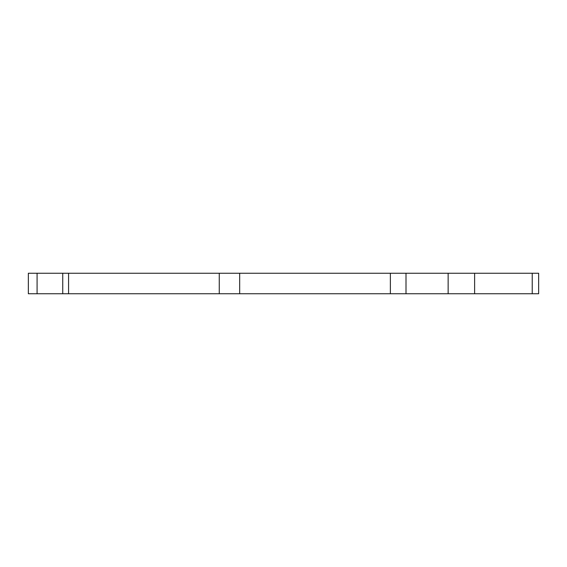 <?xml version="1.0" encoding="UTF-8"?>
<svg xmlns="http://www.w3.org/2000/svg" width="567" height="567" viewBox="0 0 567 567"><rect width="100%" height="100%" fill="white"/><g stroke="black" fill="none" stroke-linecap="round" stroke-linejoin="round"><path stroke-width="0.85" d="M532.229 293.756L538.65 293.756L538.65 273.244L532.229 273.244L532.229 293.756L474.614 293.756L474.614 273.244L532.229 273.244M37.082 293.756L37.082 273.244L28.35 273.244L28.35 293.756L474.614 293.756M37.082 273.244L239.671 273.244L239.671 293.756M448.136 293.756L448.136 273.244L239.671 273.244M448.136 273.244L474.614 273.244M406.007 293.756L406.007 273.244M390.372 293.756L390.372 273.244M219.259 293.756L219.259 273.244M68.572 293.756L68.572 273.244M62.739 273.244L62.739 293.756"/></g></svg>
